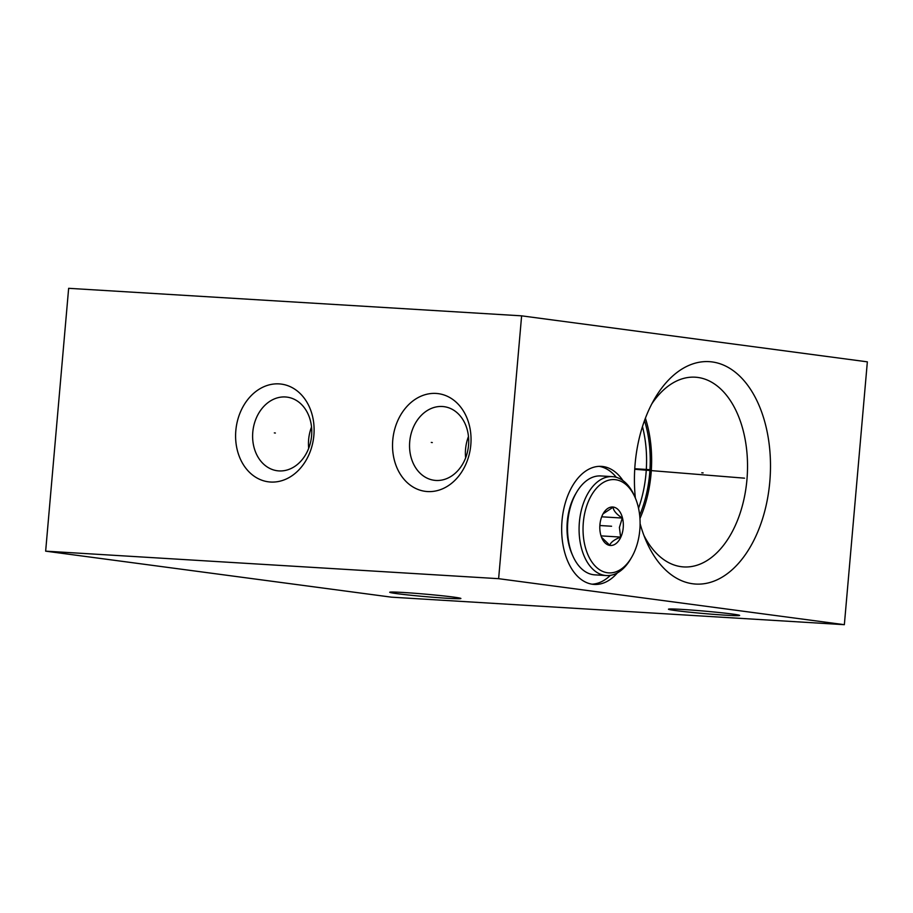 <?xml version="1.0" encoding="UTF-8"?>
<svg xmlns="http://www.w3.org/2000/svg" width="913" height="913" viewBox="0 0 913 913"><rect width="100%" height="100%" fill="white"/><g stroke="black" fill="none" stroke-linecap="round" stroke-linejoin="round"><path stroke-width="1.37" d="M521.62 315.841L68.646 288.314L45.65 551.155L391.38 597.159L844.354 624.686L867.35 361.845L521.62 315.841L498.624 578.682L844.354 624.686M45.65 551.155L498.624 578.682M397.007 593.655A35.733 1.233 -175 0 0 436.654 597.547A35.733 1.233 -175 0 0 460.894 598.494A35.733 1.233 -175 0 0 453.601 597.102A35.733 1.233 -175 0 0 413.954 593.21A35.733 1.233 -175 0 0 389.714 592.263A35.733 1.233 -175 0 0 397.007 593.655M675.757 610.592A35.733 1.233 -175 0 0 715.404 614.483A35.733 1.233 -175 0 0 739.644 615.43A35.733 1.233 -175 0 0 732.352 614.038A35.733 1.233 -175 0 0 692.705 610.146A35.733 1.233 -175 0 0 668.464 609.199A35.733 1.233 -175 0 0 675.757 610.592M270.556 482.03A49.279 39.065 97.6 0 1 235.828 430.594A49.279 39.065 97.6 0 1 279.15 383.894A49.279 39.065 97.6 0 1 313.878 435.33A49.279 39.065 97.6 0 1 270.556 482.03M427.501 491.559A49.279 39.065 97.6 0 1 392.761 440.123A49.279 39.065 97.6 0 1 436.083 393.435A49.279 39.065 97.6 0 1 470.811 444.871A49.279 39.065 97.6 0 1 427.501 491.559M617.393 572.896A59.14 35.995 -86.5 0 1 594.18 584.423A59.14 35.995 -86.5 0 1 562.031 520.638A59.14 35.995 -86.5 0 1 601.359 466.372A59.14 35.995 -86.5 0 1 622.997 480.637M635.357 498.076A111.409 67.824 -86.5 0 1 635.117 463.895A111.409 67.824 -86.5 0 1 654.838 398.388A111.409 67.824 -86.5 0 1 733.23 370.655A111.409 67.824 -86.5 0 1 769.796 481.813A111.409 67.824 -86.5 0 1 717.744 579.515A111.409 67.824 -86.5 0 1 646.176 541.01A111.409 67.824 -86.5 0 1 640.104 523.674M610.352 575.361A59.14 35.995 -86.5 0 1 591.966 584.183M616.309 477.328A59.14 35.995 93.5 0 0 599.122 466.349M645.4 418.2A95.043 57.861 93.5 0 1 651.049 473.881A95.043 57.861 -86.5 0 1 639.956 518.527M651.836 403.82A95.043 57.861 93.5 0 1 695.261 377.195A95.043 57.861 93.5 0 1 746.937 479.713A95.043 57.861 -86.5 0 1 683.723 566.927A95.043 57.861 -86.5 0 1 643.848 535.258M642.467 426.599A90.901 55.339 93.5 0 1 646.016 473.402A90.901 55.339 -86.5 0 1 638.529 508.233M639.671 515.309A92.749 56.469 -86.5 0 0 649.668 473.699A92.749 56.469 93.5 0 0 644.521 420.539M308.697 448.329A37.136 29.433 97.6 0 1 311.538 426.987M278.956 470.914A37.136 29.433 97.6 0 1 277.29 470.754A37.136 29.433 97.6 0 1 252.89 431.107A37.136 29.433 97.6 0 1 285.427 396.972A37.136 29.433 -82.4 0 1 287.093 397.132A37.136 29.433 -82.4 0 1 311.493 436.779A37.136 29.433 -82.4 0 1 278.956 470.914M465.63 457.858A37.136 29.433 97.6 0 1 468.472 436.517M435.9 480.455A37.136 29.433 97.6 0 1 434.234 480.284A37.136 29.433 97.6 0 1 409.823 440.637A37.136 29.433 97.6 0 1 442.36 406.502A37.136 29.433 -82.4 0 1 444.026 406.662A37.136 29.433 -82.4 0 1 468.437 446.309A37.136 29.433 -82.4 0 1 435.9 480.455M583.327 522.476A46.734 28.451 -86.5 0 1 605.159 481.505A46.734 28.451 -86.5 0 1 635.174 497.653A46.734 28.451 -86.5 0 1 639.808 529.996A46.734 28.451 -86.5 0 1 631.545 557.466A46.734 28.451 -86.5 0 1 598.666 569.107A46.734 28.451 -86.5 0 1 583.327 522.476M623.214 527.782A19.276 11.732 93.5 0 0 616.891 508.564A19.276 11.732 93.5 0 0 603.333 513.357A19.276 11.732 93.5 0 0 599.921 524.69A19.276 11.732 93.5 0 0 601.838 538.031A19.276 11.732 93.5 0 0 614.221 544.684A19.276 11.732 93.5 0 0 623.214 527.782M631.545 557.466L630.518 559.224A49.542 30.163 -86.5 0 1 606.335 575.555A49.542 30.163 -86.5 0 1 579.39 522.122A49.542 30.163 -86.5 0 1 612.349 476.643A49.542 30.163 -86.5 0 1 634.364 495.793L635.174 497.653M606.335 575.555L594.762 574.848A49.542 30.163 -86.5 0 1 572.748 555.709A49.542 30.163 -86.5 0 1 567.829 521.414A49.542 30.163 -86.5 0 1 576.594 492.278A49.542 30.163 -86.5 0 1 600.777 475.947L612.349 476.643M572.748 555.709L571.937 553.849A46.734 28.451 -86.5 0 1 567.293 521.506A46.734 28.451 -86.5 0 1 575.567 494.024L576.594 492.278M601.53 537.278L609.77 545.255C610.66 542.356 614.278 539.629 620.6 537.072L619.413 527.44L622.267 518.048L601.69 516.804M603.037 513.871L613.102 507.206C613.433 510.664 616.492 514.27 622.267 518.048M620.6 537.072L601.039 535.885M599.921 524.747A16.548 10.077 -86.5 0 1 599.83 526.242A16.548 10.077 -86.5 0 1 599.818 526.31L600.103 523.069M701.777 472.808L703.124 472.9M650.261 469.681L634.752 468.734M738.377 477.682L739.724 477.761M744.54 478.172L634.729 469.271M275.372 433.036L274.334 432.899L275.372 433.036M432.306 442.565L431.278 442.428L432.306 442.565M599.864 525.523L611.573 526.242"/></g></svg>
